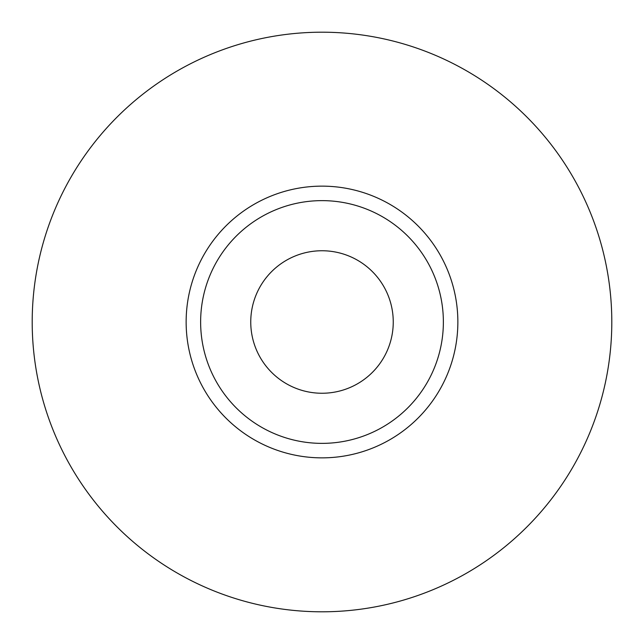<?xml version="1.0" encoding="UTF-8"?>
<svg xmlns="http://www.w3.org/2000/svg" width="644" height="644" viewBox="0 0 644 644"><rect width="100%" height="100%" fill="white"/><g stroke="black" fill="none" stroke-linecap="round" stroke-linejoin="round"><path stroke-width="0.97" d="M322 457.86A135.86 135.86 0 0 1 186.14 322A135.86 135.86 0 0 1 322 186.14A135.86 135.86 0 0 1 457.86 322A135.86 135.86 0 0 1 322 457.86M322 200.63A121.37 121.37 0 0 0 200.63 322A121.37 121.37 0 0 0 322 443.37A121.37 121.37 0 0 0 443.37 322A121.37 121.37 0 0 0 322 200.63M322 393.251A71.251 71.251 0 0 0 393.251 322A71.251 71.251 0 0 0 322 250.749A71.251 71.251 0 0 0 250.749 322A71.251 71.251 0 0 0 322 393.251M322 32.2A289.8 289.8 0 0 1 611.8 322A289.8 289.8 0 0 1 322 611.8A289.8 289.8 0 0 1 32.2 322A289.8 289.8 0 0 1 322 32.2"/></g></svg>
